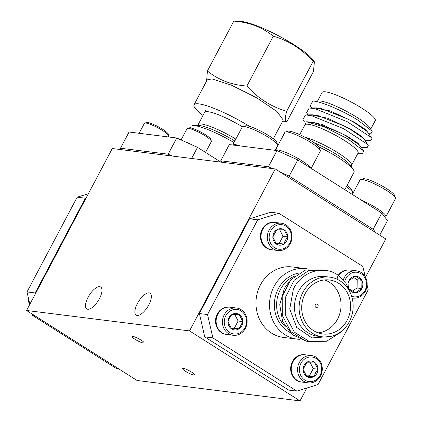 <?xml version="1.0" encoding="UTF-8"?>
<svg xmlns="http://www.w3.org/2000/svg" width="422" height="422" viewBox="0 0 422 422"><rect width="100%" height="100%" fill="white"/><g stroke="black" fill="none" stroke-linecap="round" stroke-linejoin="round"><path stroke-width="0.63" d="M141.017 340.079A6.763 1.161 -152.1 0 0 132.075 336.54A6.763 1.161 -152.1 0 0 135.093 339.335A6.763 1.161 -152.1 0 0 144.034 342.875A6.763 1.161 -152.1 0 0 141.017 340.079M191.482 372.046A6.763 1.161 -152.1 0 0 182.541 368.506A6.763 1.161 -152.1 0 0 185.553 371.302A6.763 1.161 -152.1 0 0 194.495 374.841A6.763 1.161 -152.1 0 0 191.482 372.046M99.418 298.681A12.966 5.275 122.4 0 1 86.8 308.92A12.966 5.275 122.4 0 1 88.056 297.257A12.966 5.275 122.4 0 1 100.673 287.013A12.966 5.275 122.4 0 1 99.418 298.681M148.808 304.869A12.966 5.275 122.4 0 1 136.19 315.107A12.966 5.275 122.4 0 1 137.445 303.444A12.966 5.275 122.4 0 1 150.063 293.206A12.966 5.275 122.4 0 1 148.808 304.869M365.494 277.254L385.777 238.947L275.276 168.953L112.294 148.528L26.549 310.481L137.044 380.475L300.026 400.9L306.847 388.018M26.549 310.481L189.531 330.906L300.026 400.9M275.276 168.953L189.531 330.906M322.403 336.809L317.771 336.228A30.067 26.976 -82.9 0 1 298.307 291.697A30.067 26.976 -82.9 0 1 325.251 276.563L329.877 277.143A30.067 26.976 97.1 0 0 302.938 292.277A30.067 26.976 97.1 0 0 322.403 336.809A30.067 26.976 97.1 0 0 349.342 321.675A30.067 26.976 97.1 0 0 329.877 277.143M337.025 279.185L338.138 275.218C323.516 264.689 301.482 271.409 293.359 289.186L289.735 308.973L296.677 327.409L311.995 337.922L330.21 336.524M306.588 341.229L292.341 334.693L282.629 321.517L279.728 304.742L284.439 288.31L288.848 282.086M300.005 339.33A35.506 31.861 -82.9 0 1 297.014 339.114A35.506 31.861 -82.9 0 1 274.026 286.522A35.506 31.861 -82.9 0 1 305.844 268.645A35.506 31.861 -82.9 0 1 308.973 269.22M274.759 222.405A13.747 12.333 97.1 0 0 274.458 222.362A13.747 12.333 97.1 0 0 262.141 229.283A13.747 12.333 97.1 0 0 271.04 249.639A13.747 12.333 97.1 0 0 271.341 249.671M270.571 222.795A13.747 12.333 97.1 0 0 270.286 222.631M349.896 270.001A13.747 12.333 97.1 0 0 349.595 269.959A13.747 12.333 97.1 0 0 338.254 275.297M345.708 270.391A13.747 12.333 97.1 0 0 345.423 270.228M305.016 354.765A13.747 12.333 97.1 0 0 304.716 354.723A13.747 12.333 97.1 0 0 292.399 361.643A13.747 12.333 97.1 0 0 301.297 382A13.747 12.333 97.1 0 0 301.598 382.037M300.828 355.155A13.747 12.333 97.1 0 0 300.543 354.992M229.879 307.169A13.747 12.333 97.1 0 0 229.579 307.126A13.747 12.333 97.1 0 0 217.261 314.047A13.747 12.333 97.1 0 0 226.16 334.403A13.747 12.333 97.1 0 0 226.461 334.44M225.691 307.559A13.747 12.333 97.1 0 0 225.406 307.395M305.844 268.645L292.293 266.952A35.506 31.861 97.1 0 0 260.474 284.824A35.506 31.861 97.1 0 0 283.463 337.415L297.014 339.114M317.935 306.62A1.72 1.54 97.1 0 0 315.281 304.942A1.72 1.54 97.1 0 0 317.935 306.62M347.137 320.277A27.203 24.407 97.1 0 0 329.524 279.986A27.203 24.407 97.1 0 0 305.148 293.675A27.203 24.407 97.1 0 0 322.756 333.971A27.203 24.407 97.1 0 0 347.137 320.277M318.056 332.842A27.203 24.407 97.1 0 0 337.6 319.079A27.203 24.407 97.1 0 0 324.692 279.913M204.733 336.888L199.395 313.53L207.55 314.554L212.888 337.911L204.733 336.888L288.711 390.086L296.866 391.11L318.046 384.547L368.206 289.814L367.135 285.119M249.555 218.796L270.739 212.234L278.889 213.258L257.71 219.815L249.555 218.796L199.395 313.53M267.063 248.347A13.747 12.333 97.1 0 0 267.379 248.263M297.32 380.713A13.747 12.333 97.1 0 0 297.637 380.628M222.183 333.116A13.747 12.333 97.1 0 0 222.499 333.027M338.138 275.218L346.045 283.478L350.856 294.097M344.183 328.785L341.804 331.629L326.617 341.261L309.273 341.451L294.34 332.14L285.741 315.814L285.705 296.835L294.16 280.277L308.767 270.571L326.238 270.523M312.048 342.1L305.786 341.018L290.853 331.703L282.255 315.376L282.218 296.397L290.674 279.839L305.28 270.138L322.044 269.874L323.141 270.212M365.225 276.774L362.867 266.456L278.889 213.258M212.888 337.911L296.866 391.11M257.71 219.815L207.55 314.554M86.12 197.965L85.323 198.213L77.168 197.19L88.367 193.724M29.83 304.283L27.008 291.929L35.158 292.952L85.323 198.213M35.158 292.952L35.364 293.833M27.008 291.929L77.168 197.19M34.578 315.566L32.346 315.287L32.04 313.963M118.55 368.765L116.324 368.485L32.346 315.287M312.982 101.043C320.984 101.354 342.864 110.749 357.798 120.075L372.199 131.289L369.857 127.766A30.067 5.164 -152.1 0 0 356.965 117.379A30.067 5.164 -152.1 0 0 319.96 100.969L312.866 101.043L310.249 105.769L311.694 107.942M372.199 131.289L370.943 133.753L368.844 133.779M304.842 137.197A30.067 5.164 27.9 0 1 338.143 152.928A30.067 5.164 27.9 0 1 351.547 165.345L358.067 153.033A30.067 5.164 -152.1 0 0 344.663 140.616A30.067 5.164 -152.1 0 0 304.921 124.891L299.736 134.681M357.692 153.74L362.392 153.692L363.78 151.044L347.623 138.732L324.101 126.858L306.367 121.773L304.547 125.598M344.811 189.694L354.042 172.26A35.506 6.098 -152.1 0 0 353.61 170.124A35.506 6.098 -152.1 0 0 338.217 157.591A35.506 6.098 -152.1 0 0 318.932 146.914M317.576 100.995L322.091 92.46A30.067 5.164 27.9 0 1 361.839 108.18A30.067 5.164 27.9 0 1 375.237 120.597L370.743 129.095M368.512 133.273L365.394 129.427L354.396 122.232L330.21 110.902L314.474 107.911M365.178 140.705L370.854 140.642L371.956 138.458L367.251 131.574L354.237 122.538L347.633 118.957L321.3 108.549L316.358 107.89L309.199 107.969L306.583 112.69L308.028 114.868M364.845 140.199L362.076 136.644L350.729 129.158L327.498 118.176L310.803 114.837M361.512 147.626L367.187 147.568L368.29 145.384L363.585 138.5L350.566 129.464L343.967 125.883L317.634 115.475L312.686 114.816L305.533 114.895L302.917 119.616L304.547 122.069M361.179 147.125L357.914 143.163L347.063 136.084L321.369 124.216L307.142 121.763M363.78 151.044L359.913 145.421L346.9 136.39L340.301 132.809L313.968 122.401L306.367 121.773M375.67 232.548L373.175 229.299L381.757 213.094L387.491 220.553L379.763 235.138M272.512 168.605L268.413 166.764L276.99 150.559L297.779 159.901L289.197 176.106L373.175 229.299M289.197 176.106L280.15 172.039M276.99 150.559L229.32 144.582L220.743 160.787L268.413 166.764M220.743 160.787L221.872 162.259M371.956 138.458L371.128 137.414L347.353 121.784L315.387 108.844L309.199 107.969M368.29 145.384L367.462 144.34L343.687 128.71L311.716 115.77L305.533 114.895M297.779 159.901L381.757 213.094M242.407 126.811A30.067 5.164 -152.1 0 0 204.665 112.331L198.14 124.643A30.067 5.164 27.9 0 1 235.835 139.091M206.11 109.208L204.29 113.038M172.255 156.04L168.151 154.199L176.734 137.994L197.517 147.336L191.625 158.472M176.734 137.994L129.063 132.023L120.481 148.227L168.151 154.199M120.481 148.227L121.615 149.694M233.983 142.589A35.506 6.098 -152.1 0 0 193.028 125.624A35.506 6.098 -152.1 0 0 191.024 126.463L190.275 127.871A12.37 2.126 27.9 0 1 202.175 132.777A12.37 2.126 27.9 0 1 210.763 139.292L211.343 141.085A13.747 2.363 -152.1 0 0 201.8 133.848A13.747 2.363 -152.1 0 0 188.581 128.399A13.747 2.363 -152.1 0 0 187.421 128.42A13.747 2.363 -152.1 0 0 187.041 128.684L181.08 139.946M197.517 147.336L220.88 162.138M275.355 150.353A20.045 3.445 27.9 0 1 275.371 150.316A20.045 3.445 27.9 0 1 301.867 160.798A20.045 3.445 27.9 0 1 310.666 168.061M285.43 131.98L288.068 131.21A18.041 3.102 27.9 0 1 311.42 140.99A18.041 3.102 27.9 0 1 319.465 147.837L320.314 150.454A20.045 3.445 -152.1 0 0 311.373 142.847A20.045 3.445 -152.1 0 0 285.43 131.98A20.045 3.445 -152.1 0 0 284.876 132.366L275.371 150.316M311.167 168.383L320.303 151.123A20.045 3.445 -152.1 0 0 320.314 150.454M232.701 145.004A20.045 3.445 27.9 0 1 232.717 144.973A20.045 3.445 27.9 0 1 234.964 144.551A20.045 3.445 27.9 0 1 240.134 145.938M242.777 126.637L245.414 125.867A18.041 3.102 27.9 0 1 246.939 125.835A18.041 3.102 27.9 0 1 264.293 132.993A18.041 3.102 27.9 0 1 276.816 142.494L277.665 145.105A20.045 3.445 -152.1 0 0 263.75 134.555A20.045 3.445 -152.1 0 0 244.47 126.6A20.045 3.445 -152.1 0 0 242.777 126.637A20.045 3.445 -152.1 0 0 242.223 127.022L232.717 144.973M275.239 150.337L277.655 145.78A20.045 3.445 -152.1 0 0 277.665 145.105M361.543 200.292A20.045 3.445 27.9 0 1 377.004 208.394A20.045 3.445 27.9 0 1 385.94 216.676A20.045 3.445 27.9 0 1 385.386 217.061L384.911 217.198M360.567 179.577L363.205 178.807A18.041 3.102 27.9 0 1 386.557 188.587A18.041 3.102 27.9 0 1 394.607 195.433L395.451 198.05A20.045 3.445 -152.1 0 0 386.51 190.443A20.045 3.445 -152.1 0 0 360.567 179.577A20.045 3.445 -152.1 0 0 360.013 179.962L352.338 194.463M385.94 216.676L395.446 198.725A20.045 3.445 -152.1 0 0 395.451 198.05M347.09 185.385A18.041 3.102 27.9 0 1 351.953 190.09L352.803 192.706A20.045 3.445 -152.1 0 0 346.367 186.756M352.249 194.405L352.792 193.376A20.045 3.445 -152.1 0 0 352.803 192.706M351.642 296.27A12.37 11.099 97.1 0 0 365.463 289.529A12.37 11.099 97.1 0 0 361.116 273.772A12.37 11.099 97.1 0 0 344.69 281.595M343.281 279.892A13.747 12.333 -82.9 0 1 356.521 270.829A13.747 12.333 -82.9 0 1 361.148 272.501A13.747 12.333 -82.9 0 1 366.47 288.674A13.747 12.333 -82.9 0 1 353.103 298.106A13.747 12.333 -82.9 0 1 352.122 297.937M349.057 289.001A8.266 7.417 97.1 0 0 351.605 291.739A8.266 7.417 97.1 0 0 355.303 292.794A8.266 7.417 97.1 0 0 361.796 288.585A8.266 7.417 97.1 0 0 361.907 280.329A8.266 7.417 97.1 0 0 355.524 276.289A8.266 7.417 97.1 0 0 349.036 280.498A8.266 7.417 97.1 0 0 348.53 287.851M348.925 288.753L355.303 292.794L361.796 288.585L361.907 280.329L355.524 276.289L349.036 280.498L348.699 287.445M356.521 270.829L350.202 270.038A13.747 12.333 97.1 0 0 338.687 275.619M352.28 291.117L357.091 287.994L357.202 279.739L353.436 277.354M357.091 287.994L361.796 288.585M357.202 279.739L361.907 280.329M281.384 223.233L275.06 222.436A13.747 12.333 97.1 0 0 262.748 229.357A13.747 12.333 97.1 0 0 271.641 249.713L277.966 250.51A13.747 12.333 -82.9 0 1 269.067 230.148A13.747 12.333 -82.9 0 1 281.384 223.233A13.747 12.333 -82.9 0 1 290.283 243.589A13.747 12.333 -82.9 0 1 277.966 250.51M289.824 242.993A12.37 11.099 97.1 0 0 285.979 226.176A12.37 11.099 97.1 0 0 270.729 230.897A12.37 11.099 97.1 0 0 274.574 247.714A12.37 11.099 97.1 0 0 289.824 242.993M286.659 240.983A8.266 7.417 97.1 0 0 287.709 236.847A8.266 7.417 97.1 0 0 284.09 229.747A8.266 7.417 97.1 0 0 276.658 229.848A8.266 7.417 97.1 0 0 272.849 237.043A8.266 7.417 97.1 0 0 276.468 244.143A8.266 7.417 97.1 0 0 283.895 244.043A8.266 7.417 97.1 0 0 286.659 240.983M285.319 240.382L287.709 236.847L284.09 229.747L276.658 229.848L272.849 237.043L276.468 244.143L283.895 244.043L285.319 240.382M275.999 243.494L279.195 243.452L283.004 236.257L279.68 229.737M279.195 243.452L283.895 244.043M283.004 236.257L287.709 236.847M311.642 355.593L305.317 354.802A13.747 12.333 97.1 0 0 293 361.717A13.747 12.333 97.1 0 0 301.899 382.079L308.224 382.87A13.747 12.333 -82.9 0 1 299.325 362.514A13.747 12.333 -82.9 0 1 311.642 355.593A13.747 12.333 -82.9 0 1 320.541 375.949A13.747 12.333 -82.9 0 1 308.224 382.87M320.082 375.353A12.37 11.099 97.1 0 0 316.236 358.536A12.37 11.099 97.1 0 0 300.986 363.258A12.37 11.099 97.1 0 0 304.832 380.074A12.37 11.099 97.1 0 0 320.082 375.353M316.917 373.349A8.266 7.417 97.1 0 0 317.966 369.208A8.266 7.417 97.1 0 0 314.343 362.108A8.266 7.417 97.1 0 0 306.915 362.208A8.266 7.417 97.1 0 0 303.107 369.403A8.266 7.417 97.1 0 0 306.725 376.503A8.266 7.417 97.1 0 0 314.153 376.403A8.266 7.417 97.1 0 0 316.917 373.349M315.572 372.747L317.966 369.208L314.343 362.108L306.915 362.208L303.107 369.403L306.725 376.503L314.153 376.403L315.572 372.747M306.256 375.86L309.447 375.817L313.261 368.617L309.938 362.102M309.447 375.817L314.153 376.403M313.261 368.617L317.966 369.208M236.505 307.997L230.18 307.205A13.747 12.333 97.1 0 0 217.863 314.121A13.747 12.333 97.1 0 0 226.762 334.482L233.086 335.274A13.747 12.333 -82.9 0 1 224.188 314.912A13.747 12.333 -82.9 0 1 236.505 307.997A13.747 12.333 -82.9 0 1 245.404 328.353A13.747 12.333 -82.9 0 1 233.086 335.274M225.849 315.661A12.37 11.099 97.1 0 0 229.695 332.478A12.37 11.099 97.1 0 0 244.945 327.757A12.37 11.099 97.1 0 0 241.099 310.94A12.37 11.099 97.1 0 0 225.849 315.661M229.019 317.666A8.266 7.417 97.1 0 0 227.964 321.807A8.266 7.417 97.1 0 0 231.588 328.907A8.266 7.417 97.1 0 0 239.016 328.807A8.266 7.417 97.1 0 0 242.829 321.611A8.266 7.417 97.1 0 0 239.205 314.511A8.266 7.417 97.1 0 0 231.778 314.612A8.266 7.417 97.1 0 0 229.019 317.666M229.389 318.151L227.964 321.807L231.588 328.907L239.016 328.807L242.829 321.611L239.205 314.511L231.778 314.612L229.389 318.151M231.119 328.258L234.31 328.216L238.124 321.021L234.801 314.506M234.31 328.216L239.016 328.807M238.124 321.021L242.829 321.611M144.772 123.076L146.582 122.549A12.37 2.126 27.9 0 1 147.626 122.528A12.37 2.126 27.9 0 1 159.521 127.433A12.37 2.126 27.9 0 1 168.109 133.948L168.695 135.742A13.747 2.363 -152.1 0 0 159.152 128.504A13.747 2.363 -152.1 0 0 145.933 123.05A13.747 2.363 -152.1 0 0 144.772 123.076A13.747 2.363 -152.1 0 0 144.393 123.34L139.128 133.283M168.299 136.939L168.684 136.206A13.747 2.363 -152.1 0 0 168.695 135.742M185.374 141.876A13.747 2.363 27.9 0 1 193.624 145.585M205.572 152.437L211.338 141.549A13.747 2.363 -152.1 0 0 211.343 141.085M187.421 128.42L189.23 127.892A12.37 2.126 27.9 0 1 190.275 127.871M28.079 296.624A13.747 12.333 97.1 0 0 29.719 304.489M249.587 126.431A42.997 7.385 -152.1 0 0 198.857 103.859A42.997 7.385 -152.1 0 0 194.041 104.761A42.997 7.385 -152.1 0 0 202.998 115.475M273.314 138.806L283.236 120.07L276.98 111.508L256.645 97.82L231.245 85.075L212.06 78.93L207.239 79.832L194.041 104.761M206.622 81.003L207.413 70.991C218.374 79.932 231.53 84.954 246.886 86.051C258.079 98.431 271.346 106.835 286.691 111.271C284.708 118.587 284.818 121.974 287.029 121.425L282.619 121.241M242.423 21.591A42.991 7.385 27.9 0 1 280.372 36.783A42.991 7.385 27.9 0 1 312.412 59.185L314.422 61.823L313.092 61.406C301.941 49.057 288.669 40.649 273.287 36.192C262.32 27.251 249.165 22.234 233.809 21.132L241.199 21.48A42.991 7.385 27.9 0 1 242.423 21.591M287.029 121.425L313.43 71.566L314.422 61.823M313.092 61.406L286.691 111.271M273.287 36.192L246.886 86.051M233.809 21.132L207.413 70.991M289.787 332.351A31.402 28.174 -82.9 0 1 278.33 288.669A31.402 28.174 -82.9 0 1 298.771 273.076M294.334 276.246A30.067 26.976 97.1 0 0 280.419 289.455A30.067 26.976 97.1 0 0 285.494 326.95M353.61 170.124L351.225 166.189A31.402 5.396 -152.1 0 0 337.616 155.106A31.402 5.396 -152.1 0 0 313.889 142.625M234.832 140.985A31.402 5.396 -152.1 0 0 197.623 125.381L193.028 125.624M312.866 101.043L317.544 100.995M351.368 166.463L351.547 165.345M197.317 125.418L198.14 124.643M353.103 298.106L352.138 297.985"/></g></svg>
